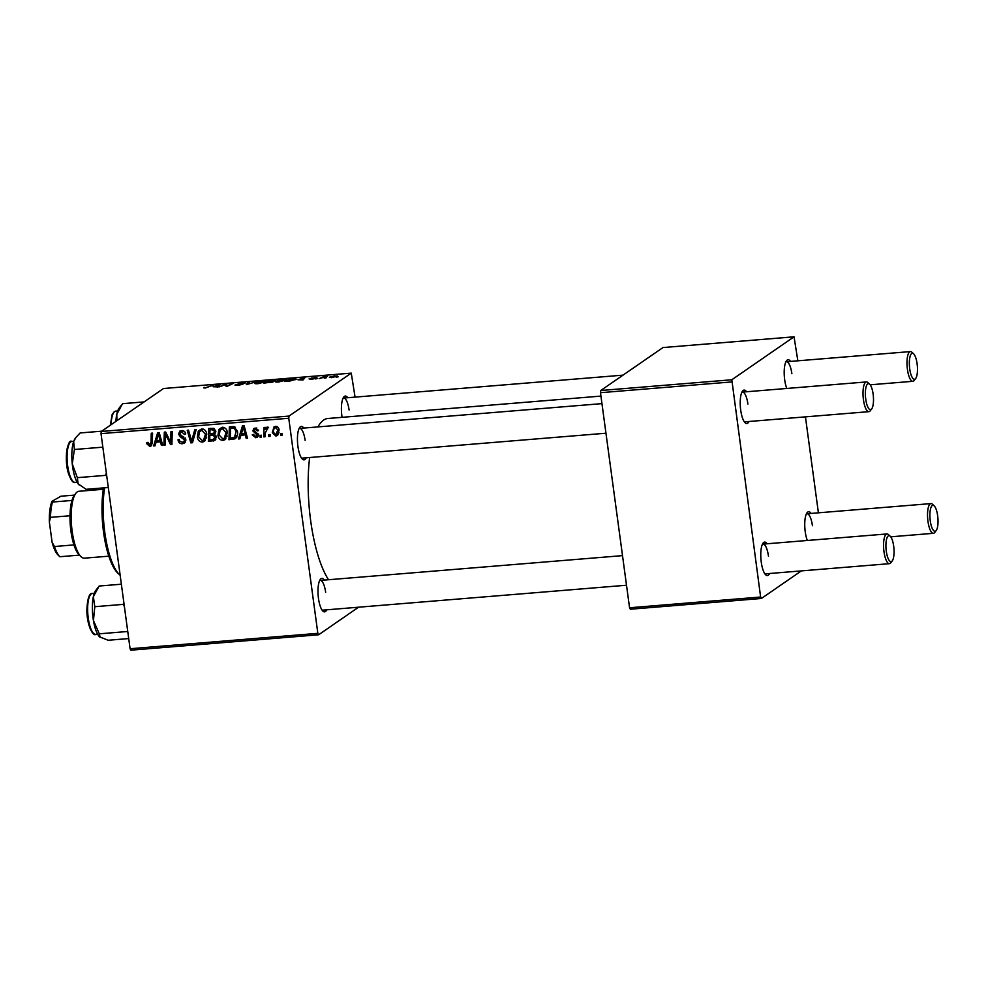 <?xml version="1.0" encoding="UTF-8"?>
<svg xmlns="http://www.w3.org/2000/svg" width="987" height="987" viewBox="0 0 987 987"><rect width="100%" height="100%" fill="white"/><g stroke="black" fill="none" stroke-linecap="round" stroke-linejoin="round"><path stroke-width="1.48" d="M326.759 609.818A16.779 5.071 -94.7 0 1 322.922 611.138A16.779 5.071 -94.7 0 1 318.48 598.418A16.779 5.071 -94.7 0 1 320.319 579.418A16.779 5.071 -94.7 0 1 324.316 580.085M322.021 610.052A14.916 4.503 85.3 0 0 322.663 610.151L626.511 585.229M306.204 457.808A16.779 5.071 -94.7 0 1 302.367 459.128A16.779 5.071 -94.7 0 1 297.926 446.408A16.779 5.071 -94.7 0 1 299.764 427.408A16.779 5.071 -94.7 0 1 303.762 428.074M301.479 458.042A14.916 4.503 85.3 0 0 302.121 458.141L605.956 433.219M342.082 417.328A16.779 5.071 -94.7 0 1 341.897 416.045A16.779 5.071 -94.7 0 1 343.735 397.045A16.779 5.071 -94.7 0 1 347.732 397.724M328.535 579.739A85.758 25.921 -94.7 0 1 310.671 520.704A85.758 25.921 -94.7 0 1 309.634 457.524M317.913 426.915A85.758 25.921 -94.7 0 1 327.918 418.488L600.935 396.095M786.775 388.471A16.779 5.071 -94.7 0 1 784.677 379.736A16.779 5.071 -94.7 0 1 786.528 360.736A16.779 5.071 -94.7 0 1 790.525 361.402M748.985 421.498A16.779 5.071 -94.7 0 1 745.148 422.806A16.779 5.071 -94.7 0 1 740.706 410.098A16.779 5.071 -94.7 0 1 742.545 391.086A16.779 5.071 -94.7 0 1 746.554 391.765M744.26 421.733A14.916 4.503 85.3 0 0 744.901 421.831L868.881 411.665A14.916 4.503 -94.7 0 1 863.44 399.71A14.916 4.503 -94.7 0 1 866.438 381.932A14.916 4.503 -94.7 0 1 867.931 382.586L869.67 384.214A13.053 3.948 85.3 0 0 865.747 399.204A13.053 3.948 85.3 0 0 871.694 408.889A13.053 3.948 85.3 0 0 873.125 394.109A13.053 3.948 85.3 0 0 869.67 384.214M769.539 573.509A16.779 5.071 -94.7 0 1 765.702 574.816A16.779 5.071 -94.7 0 1 761.261 562.109A16.779 5.071 -94.7 0 1 763.099 543.097A16.779 5.071 -94.7 0 1 767.109 543.775M764.814 573.743A14.916 4.503 85.3 0 0 765.456 573.842L889.435 563.676A14.916 4.503 -94.7 0 1 883.994 551.721A14.916 4.503 -94.7 0 1 886.992 533.942A14.916 4.503 -94.7 0 1 888.485 534.596L890.225 536.225A13.053 3.948 85.3 0 0 886.301 551.215A13.053 3.948 85.3 0 0 892.248 560.9A13.053 3.948 85.3 0 0 893.679 546.119A13.053 3.948 85.3 0 0 890.225 536.225M807.329 540.481A16.779 5.071 -94.7 0 1 805.232 531.746A16.779 5.071 -94.7 0 1 807.07 512.746A16.779 5.071 -94.7 0 1 811.08 513.413M358.565 607.202L318.604 634.789L130.864 650.186L130.087 648.73L317.839 633.333L318.604 634.789M227.355 432.553L224.937 439.696L222.963 440.412C220.027 440.103 218.361 438.388 217.954 435.242L218.892 429.456L222.309 427.223C225.32 427.544 227.01 429.32 227.355 432.553M240.927 435.255L239.866 438.857L238.472 438.968L242.506 425.742L244.085 425.607L247.503 438.228L246.207 438.339L245.331 434.885L240.927 435.255L243.036 433.799L246.232 433.527M149.629 444.915L150.999 442.373L151.258 433.219L152.566 433.12L152.294 442.595L150.999 446.001L149.753 446.408L146.829 443.805L146.792 442.632L148.062 442.361L149.629 444.915L152.405 443.225M185.827 439.659L184.433 443.077L182.447 443.731C179.831 443.805 178.351 442.472 178.03 439.733L179.289 439.462L179.881 441.325L182.336 442.238L183.742 441.781L184.557 439.894L180.424 436.908L178.585 434.243L179.77 431.159L181.596 430.566C183.853 430.529 185.235 431.652 185.716 433.972L184.483 434.49L181.756 432.059L180.535 432.442L179.856 434.046L185.827 439.659M196.179 429.542L192.49 442.744L190.836 442.879L187.222 430.27L188.517 430.172L191.626 440.967L194.784 429.653L196.179 429.542M206.752 434.243L204.334 441.386L202.347 442.102C199.423 441.794 197.758 440.079 197.351 436.933L198.276 431.146L201.706 428.913C204.716 429.234 206.394 431.011 206.752 434.243M282.011 433.552L281.961 435.403L280.666 435.514L280.69 433.663L282.011 433.552M355.073 397.119L351.249 373.123L289.031 416.07L288.759 418.266L101.019 433.651L130.087 648.73M288.759 418.266L317.839 633.333M216.375 436.772L214.895 440.486L208.368 441.436L208.738 428.506L213.661 428.321L215.758 431.072L214.475 434.317L216.375 436.772M156.069 442.213L155.021 445.816L153.627 445.927L157.661 432.701L159.228 432.565L162.658 445.186L161.362 445.297L160.474 441.843L156.069 442.213L158.179 440.757L161.375 440.486M165.508 437.081L165.236 444.977L163.928 445.088L164.323 432.146L165.68 432.035L170.702 442.571L170.961 431.603L172.269 431.504L171.898 444.434L170.541 444.545L165.495 434.021L165.508 437.081M255.658 436.55L257.151 434.996L252.857 430.912L253.832 428.506L255.201 428.05L258.52 430.628L257.249 430.9L255.3 429.209L254.115 430.603L258.434 434.786L257.397 437.192L255.756 437.722L252.253 434.835L253.486 434.391L255.658 436.55L258.717 434.798M256.731 428.222L254.634 429.431L256.743 427.976M235.696 438.216L228.984 439.746L229.354 426.816L234.042 426.594L237.46 431.43C237.978 434.687 237.028 437.192 234.598 438.981L235.202 438.635M279.111 430.011L277.372 435.514L275.866 436.069L272.301 432.627L274.016 426.915L275.583 426.372C277.692 426.544 278.865 427.753 279.111 430.011M270.093 434.539L270.043 436.377L268.748 436.488L268.772 434.638L270.093 434.539M267.872 427.988L265.232 433.022L265.071 436.785L263.763 436.896L264.035 427.494L265.343 427.383L265.281 429.333L267.082 427.075L268.008 427.334L267.687 428.827L266.502 428.777L268.612 427.322M261.395 435.242L261.345 437.093L260.062 437.204L260.087 435.353L261.395 435.242M285.971 380.094L278.42 382.006C275.718 382.142 274.83 381.883 275.755 381.253L283.331 379.304C286.107 379.168 286.995 379.44 285.971 380.094L286.353 379.625M297.938 379.773L305.032 377.552L303.046 379.958L297.938 379.773M205.21 388.014L203.939 387.422L205.728 387.706L213.513 385.053L205.21 388.014M204.84 387.509L205.752 387.965M243.851 383.264L239.483 383.487L242.888 384.264L237.904 385.337C235.35 385.522 234.487 385.337 235.325 384.782L241.556 384.399L238.163 383.61L242.617 382.648L245.171 383.079L243.974 383.252M236.522 384.733L236.498 385.411M257.126 381.488L246.368 384.609L248.169 382.216L249.464 382.105L247.934 384.165L257.126 381.488M265.355 381.784L257.804 383.696C255.115 383.832 254.227 383.573 255.152 382.944L262.715 380.994C265.503 380.859 266.379 381.13 265.355 381.784L265.737 381.315M338.319 376.75L336.197 377.244L338.319 376.75M351.249 373.123L163.509 388.52L101.291 431.467L289.031 416.07M273.584 381.685L263.911 383.166L269.698 380.451L274.522 380.094L275.398 380.526L272.782 381.29L273.584 381.685L272.782 381.29L272.881 382.006M274.633 380.883L274.522 380.094L275.398 380.526M213.081 386.731L220.175 384.511L218.189 386.916L213.081 386.731M224.345 385.041L219.472 386.818L225.27 384.091L226.64 383.98L227.047 385.855L233.216 383.437L227.429 386.164L226.072 386.275L225.628 384.412L224.345 385.041M311.213 379.316L309.091 378.909L313.718 378.663L311.275 378.095L316.864 377.663L312.632 377.947L315.038 378.539L311.213 379.316M310.436 378.774L311.633 379.279M315.532 377.799L314.347 377.577M290.264 380.957L284.515 381.475L290.301 378.761L294.928 378.416L296.199 379.193L290.264 380.957M337.011 376.195L331.336 377.676L329.337 377.182L337.27 375.874M326.401 377.725L324.291 378.218L326.401 377.725M322.33 377.725L319.307 378.626L323.514 376.652L327.4 376.368L322.33 377.725M317.703 378.44L315.593 378.934L317.703 378.44M801.358 570.893L761.396 598.48L630.335 609.226L629.558 607.77L760.619 597.024L761.396 598.48M797.854 360.81L794.041 336.814L662.968 347.56L600.762 390.507L731.823 379.761L760.619 597.024M731.54 381.944L600.478 392.703L629.558 607.77M794.041 336.814L731.823 379.761M805.441 416.872L818.408 512.821M600.478 392.703L600.762 390.507M791.87 373.691A14.916 4.503 85.3 0 0 786.442 361.748A14.916 4.503 85.3 0 0 785.825 361.945M768.454 556.063A14.916 4.503 85.3 0 0 763.013 544.108A14.916 4.503 85.3 0 0 762.396 544.306M812.424 525.701A14.916 4.503 85.3 0 0 806.984 513.758A14.916 4.503 85.3 0 0 806.367 513.956M747.899 404.053A14.916 4.503 85.3 0 0 742.458 392.098A14.916 4.503 85.3 0 0 741.842 392.295M101.019 433.651L101.291 431.467M305.119 440.362A14.916 4.503 85.3 0 0 299.678 428.407A14.916 4.503 85.3 0 0 299.061 428.605M349.09 410.012A14.916 4.503 85.3 0 0 343.649 398.057A14.916 4.503 85.3 0 0 343.032 398.255M325.661 592.373A14.916 4.503 85.3 0 0 320.232 580.418A14.916 4.503 85.3 0 0 319.615 580.615M274.139 381.019L270.315 380.661L268.513 381.513L274.25 380.994M272.363 382.166L267.835 381.833L265.885 382.746L272.486 382.129M264.183 382.364L262.246 381.29L259.211 381.796L256.423 382.857L256.262 383.758M258.372 383.647L264.38 381.525L264.467 382.24M256.423 382.857L258.335 383.4M248.366 383.672L248.169 382.216M204.025 388.064L203.939 387.422M217.559 386.978L217.485 386.361M217.029 385.473L214.216 386.373L217.732 386.077L218.806 384.868L217.029 385.473M218.954 385.991L218.806 384.868M217.843 386.953L217.732 386.077M226.936 386.201L226.64 383.98M302.417 380.02L302.33 379.403M301.874 378.514L299.073 379.415L302.59 379.119L303.663 377.91L301.874 378.514M303.811 379.033L303.663 377.91M302.701 379.995L302.59 379.119M290.931 378.971L286.501 381.056L294.928 379.292L290.931 378.971M295.002 379.798L294.373 378.724M284.787 380.674L282.85 379.6L279.827 380.106L277.026 381.167L276.866 382.068M278.976 381.957L284.984 379.835L285.083 380.55M277.026 381.167L278.939 381.71M334.729 375.911L330.657 377.046L331.681 377.441L335.716 376.306L334.729 375.911L335.777 376.775M331.706 377.639L330.657 377.046M281.974 434.601L280.666 435.514M215.795 439.523L213.34 441.029M215.45 439.573L210.478 439.98L208.368 441.436M210.626 434.909L210.663 433.885M210.786 429.37L210.811 428.333M215.141 433.749L211.958 433.996L209.849 435.452L209.725 439.82L213.402 439.449L216.412 437.549M213.685 428.321L210.009 429.913L209.886 433.947L214.006 433.071L214.487 431.233L212.217 429.727L210.009 429.913M214.056 428.457L212.217 429.727M215.635 430.431L214.487 431.233M215.808 431.825L213.784 433.268L215.894 431.812M214.685 433.774L212.575 435.23L209.849 435.452M216.202 436.057L215.08 436.834L212.575 435.23M213.402 439.449L215.08 436.834M205.308 440.473L202.347 442.102M204.457 440.646L202.89 440.461M198.56 436.094L197.351 436.933M199.522 431.899L200.386 429.69L198.276 431.146M203.273 429.098L199.423 432.047L198.646 436.883L202.236 440.597L203.569 440.103L205.444 434.218L201.854 430.418L200.484 430.9M203.569 440.103L206.616 437.722M203.581 429.222L201.854 430.418M206.604 433.416L205.444 434.218M192.835 441.497L190.836 442.879M192.897 441.251L192.625 440.276M193.304 439.807L191.626 440.967M185.322 442.151L182.447 443.731M184.557 442.275L182.866 442.151M185.852 440.325L183.742 441.781M185.716 439.092L184.557 439.894M185.26 437.981L184.075 438.808M181.916 435.872L180.424 436.908M179.893 433.33L178.585 434.243M180.658 432.355L181.028 430.64M185.667 433.663L184.483 434.49M185.605 433.392L184.446 434.194M183.508 430.85L181.756 432.059M183.2 430.727L180.535 432.442M148.05 442.966L146.829 443.805M150.308 444.681L151.85 444.952L149.753 446.408M155.329 444.755L153.627 445.927M156.514 441.905L156.896 440.634M159.03 433.638L159.289 432.787M162.473 444.52L161.362 445.297M161.547 441.103L160.474 441.843M157.772 436.735L156.575 440.658L160.091 440.375L158.451 434.046L157.772 436.735M159.45 433.355L158.451 434.046M161.152 439.634L160.091 440.375M165.261 444.162L163.928 445.088M165.495 434.021L166.359 433.379M171.972 441.695L170.702 442.571M172.071 438.24L170.714 439.19M171.923 443.582L170.541 444.545M168.012 436.698L166.963 437.414M258.286 434.206L257.151 434.996M257.854 433.466L256.78 434.206M254.19 429.987L252.857 430.912M254.942 429.222L255.127 428.062M258.397 430.098L257.249 430.9M258.212 436.217L255.756 437.722M257.866 436.266L256.682 436.192M240.186 437.796L238.472 438.968M241.371 434.946L241.753 433.675M243.888 426.68L244.147 425.829M247.33 437.562L246.207 438.339M246.405 434.144L245.331 434.885M242.629 429.777L241.433 433.7L244.949 433.416L243.308 427.087L242.629 429.777M244.295 426.396L243.308 427.087M245.997 432.676L244.949 433.416M236.707 437.525L232.648 439.449M234.758 437.994L231.094 438.29L228.984 439.746M231.402 427.679L231.427 426.643M234.227 426.643L230.613 428.222L230.329 438.129L234.462 437.303L236.164 431.455L234.141 428.148L230.613 428.222M234.462 437.303L237.299 435.131M235.449 427.248L234.141 428.148M237.336 430.653L236.164 431.455M225.924 438.783L222.963 440.412M225.061 438.956L223.506 438.771M219.176 434.403L217.954 435.242M220.138 430.209L221.002 428L218.892 429.456M223.889 427.408L220.039 430.357L219.25 435.193L222.852 438.907L224.185 438.413L226.048 432.528L222.47 428.728L221.1 429.209M224.185 438.413L227.22 436.032M224.197 427.531L222.47 428.728M227.207 431.726L226.048 432.528M278.285 434.576L275.866 436.069M277.976 434.613L276.718 434.465M273.51 431.788L272.301 432.627M274.509 428.111L275.2 426.421M277.014 426.618L275.681 427.544C273.831 428.432 273.128 430.048 273.572 432.38L275.718 434.909L279.025 432.799M278.988 429.308L277.816 430.11L275.681 427.544L274.818 427.852L276.928 426.396M275.718 434.909L277.816 430.11M270.068 435.575L268.748 436.488M265.108 435.97L263.763 436.896M267.662 427.186L265.281 429.333M261.37 436.291L260.062 437.204M917.096 363.747A13.053 3.948 85.3 0 0 913.641 353.864A13.053 3.948 85.3 0 0 909.718 368.842A13.053 3.948 85.3 0 0 915.665 378.527A13.053 3.948 85.3 0 0 917.096 363.747M915.665 378.527L914.221 380.427A14.916 4.503 -94.7 0 1 912.852 381.303A14.916 4.503 -94.7 0 1 907.423 369.348A14.916 4.503 -94.7 0 1 910.421 351.582A14.916 4.503 -94.7 0 1 911.902 352.223L913.641 353.864M871.694 408.889L870.25 410.777A14.916 4.503 -94.7 0 1 868.881 411.665M930.272 520.852A13.053 3.948 85.3 0 0 936.219 530.537A13.053 3.948 85.3 0 0 937.65 515.757A13.053 3.948 85.3 0 0 934.196 505.875A13.053 3.948 85.3 0 0 930.272 520.852M936.219 530.537L934.775 532.437A14.916 4.503 -94.7 0 1 933.406 533.313A14.916 4.503 -94.7 0 1 927.965 521.358A14.916 4.503 -94.7 0 1 930.963 503.592A14.916 4.503 -94.7 0 1 932.456 504.234L934.196 505.875M892.248 560.9L890.792 562.787A14.916 4.503 -94.7 0 1 889.435 563.676M116.91 420.684L116.787 414.306A24.601 7.44 85.3 0 0 115.898 421.387M144.127 401.906L122.573 403.671L116.787 414.306A24.601 7.44 -94.7 0 1 119.217 408.013L121.426 405.126M75.999 437.389L75.246 438.364A24.601 7.44 85.3 0 0 73.667 441.522A24.601 7.44 -94.7 0 0 72.261 463.878A24.601 7.44 85.3 0 0 74.518 475.759A24.601 7.44 85.3 0 0 78.096 483.79L77.356 477.671L72.261 463.878L74.395 449.492L73.667 441.522L75.999 437.389L80.157 432.948L101.71 431.183M102.808 446.975L102.919 447.728M102.586 447.185L74.395 449.492M106.337 472.995L105.547 475.364L77.356 477.671M105.547 475.364L106.732 475.944M108.299 487.504L86.079 489.318L78.096 483.79A24.601 7.44 85.3 0 0 79.059 484.876A24.601 7.44 85.3 0 0 79.145 484.962M123.943 603.205L122.993 604.389L124.387 606.511M128.717 638.564L108.188 640.255L99.613 636.886A24.601 7.44 85.3 0 0 99.65 636.936M121.364 584.218L99.156 586.031L93.358 596.666A24.601 7.44 85.3 0 0 93.444 620.552L94.801 606.709L93.358 596.666A24.601 7.44 85.3 0 1 95.801 590.374L97.997 587.499M122.993 604.389L94.801 606.709M127.508 631.507L99.317 633.814L93.444 620.552A24.601 7.44 85.3 0 0 99.613 636.886M100.143 637.331L99.317 633.814M104.61 487.8A55.926 16.902 85.3 0 0 104.807 532.449A55.926 16.902 85.3 0 0 119.612 574.841L117.872 573.2A54.063 16.347 -94.7 0 1 103.561 532.227A54.063 16.347 -94.7 0 1 103.561 487.886M103.339 489.281L78.911 491.279A33.558 10.141 85.3 0 0 77.22 491.921A33.558 10.141 85.3 0 0 75.851 493.266A33.558 10.141 85.3 0 0 71.545 525.553A33.558 10.141 85.3 0 0 81.045 556.705A33.558 10.141 85.3 0 0 84.401 558.173L108.817 556.174M59.825 556.68L58.097 555.039A29.832 9.019 -94.7 0 1 52.089 542.221L54.47 546.514A31.695 9.586 85.3 0 0 59.825 556.68A31.695 9.586 85.3 0 0 59.886 556.717L79.367 555.126A31.695 9.586 -94.7 0 1 79.318 555.076A31.695 9.586 -94.7 0 1 73.951 544.91A31.695 9.586 -94.7 0 1 70.003 515.757A31.695 9.586 -94.7 0 1 71.965 500.446A31.695 9.586 -94.7 0 1 74.395 495.166L75.851 493.266M52.089 542.221L49.35 521.926A29.832 9.019 -94.7 0 1 52.003 501.297L60.923 496.214L74.444 495.104M73.951 544.91L54.47 546.514M70.003 515.757L50.522 517.348L49.35 521.926M52.003 501.297L52.484 502.038A31.695 9.586 85.3 0 0 50.522 517.348M71.965 500.446L52.484 502.038M218.374 386.682L218.213 385.473M303.231 379.724L303.071 378.514M194.069 437.081L192.317 438.29M183.644 436.636L182.089 437.697M152.331 441.46L150.999 442.373M160.289 436.451L159.215 437.192M256.632 432.59L255.423 433.429M245.134 429.493L244.06 430.233M234.462 426.705L232.488 428.062M110.31 425.249L112.136 414.614L114.184 411.739L115.775 411.135A20.505 6.193 85.3 0 0 111.087 424.706M75.16 482.359C73.285 483.457 71.064 480.509 68.473 473.526C63.575 458.215 68.189 438.142 71.804 441.485A20.505 6.193 85.3 0 0 67.239 452.823A20.505 6.193 85.3 0 0 69.324 473.871A20.505 6.193 85.3 0 0 75.16 482.359L77.085 482.211M68.485 473.304A19.395 5.86 -94.7 0 1 69.497 443.348M87.633 609.287A20.505 6.193 85.3 0 0 95.714 634.37C93.234 636.936 86.696 625.141 86.868 609.547C87.535 598.245 89.373 592.891 92.359 593.495A20.505 6.193 85.3 0 0 87.633 609.287M93.136 632.914A19.395 5.86 -94.7 0 1 86.918 609.633M295.224 378.946L295.323 379.662M335.938 376.047L336.024 376.689M343.649 398.057L623.019 375.146M786.442 361.748L910.421 351.582M870.189 384.807L912.852 381.303M866.438 381.932L742.458 392.098M601.959 403.621L299.678 428.407M933.406 533.313L890.743 536.817M930.963 503.592L806.984 513.758M320.232 580.418L622.501 555.632M763.013 544.108L886.992 533.942M115.775 411.135L117.7 410.974M71.804 441.485L73.729 441.325M95.714 634.37L97.639 634.222M92.359 593.495L94.283 593.335M79.318 555.076L81.045 556.705"/></g></svg>
